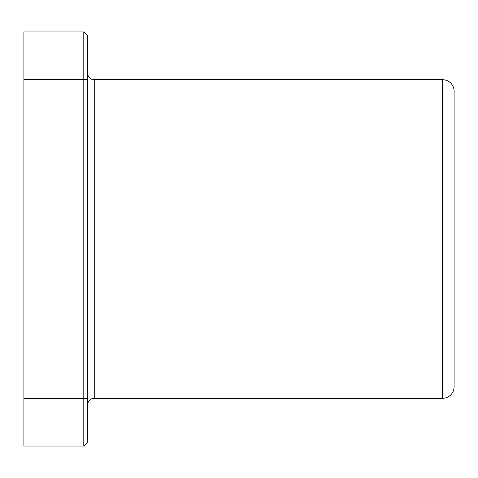 <?xml version="1.0" encoding="UTF-8"?>
<svg xmlns="http://www.w3.org/2000/svg" width="478" height="478" viewBox="0 0 478 478"><rect width="100%" height="100%" fill="white"/><g stroke="black" fill="none" stroke-linecap="round" stroke-linejoin="round"><path stroke-width="0.72" d="M442.634 79.712A11.466 11.466 0 0 1 454.1 91.184L454.1 386.816A11.466 11.466 0 0 1 442.634 398.288L442.634 79.712L94.244 79.712A6.626 6.626 0 0 1 87.617 73.086M442.634 398.288L94.244 398.288A6.626 6.626 0 0 0 87.617 404.914M87.617 35.748L87.617 442.252L83.793 446.07L83.793 31.93L87.617 35.748M83.793 31.93L23.9 31.93L23.9 446.07L83.793 446.07M94.244 79.712L94.244 398.288M23.9 398.413L87.617 398.413M23.9 79.587L87.617 79.587"/></g></svg>
